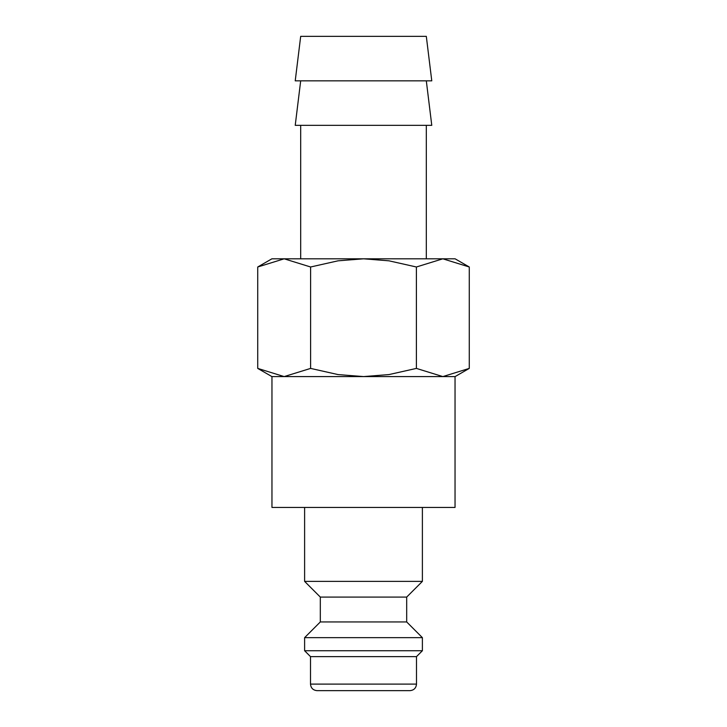 <?xml version="1.0" encoding="UTF-8"?>
<svg xmlns="http://www.w3.org/2000/svg" width="727" height="727" viewBox="0 0 727 727"><rect width="100%" height="100%" fill="white"/><g stroke="black" fill="none" stroke-linecap="round" stroke-linejoin="round"><path stroke-width="1.09" d="M304.613 507.446L304.613 581.382L320.316 597.085L320.316 621.948L304.613 637.652L304.613 650.738L310.502 656.626L310.502 684.107L416.498 684.107L416.498 656.626L422.387 650.738L422.387 637.652L406.684 621.948L406.684 597.085L422.387 581.382L422.387 507.446M310.502 684.107C310.892 688.078 313.073 690.259 317.045 690.65L409.955 690.65C413.927 690.259 416.108 688.078 416.498 684.107M284.166 376.586L363.5 376.586L338.028 374.578L310.611 368.407L284.166 376.586L257.731 368.407L271.898 376.586L284.166 376.586L271.962 376.586L271.962 507.446L455.038 507.446L455.038 376.586L442.834 376.586L455.102 376.586L469.269 368.407L442.834 376.586L416.389 368.407L388.972 374.578L363.5 376.586L442.834 376.586M469.269 266.991L455.102 258.812L442.834 258.812L469.269 266.991L469.269 368.407M271.898 258.812L257.731 266.991L284.166 258.812L363.5 258.812L388.972 260.82L416.389 266.991L442.834 258.812L363.5 258.812L338.028 260.82L310.611 266.991L284.166 258.812L271.898 258.812M431.774 80.842L426.313 36.35L300.687 36.35L295.226 80.842L431.774 80.842M300.687 80.842L295.226 125.335L431.774 125.335L426.313 80.842M426.313 258.812L426.313 125.335M300.687 125.335L300.687 258.812M310.611 368.407L310.611 266.991M257.731 368.407L257.731 266.991M416.389 368.407L416.389 266.991M310.502 656.626L416.498 656.626M304.613 650.738L422.387 650.738M304.613 637.652L422.387 637.652M320.316 621.948L406.684 621.948M320.316 597.085L406.684 597.085M304.613 581.382L422.387 581.382"/></g></svg>
